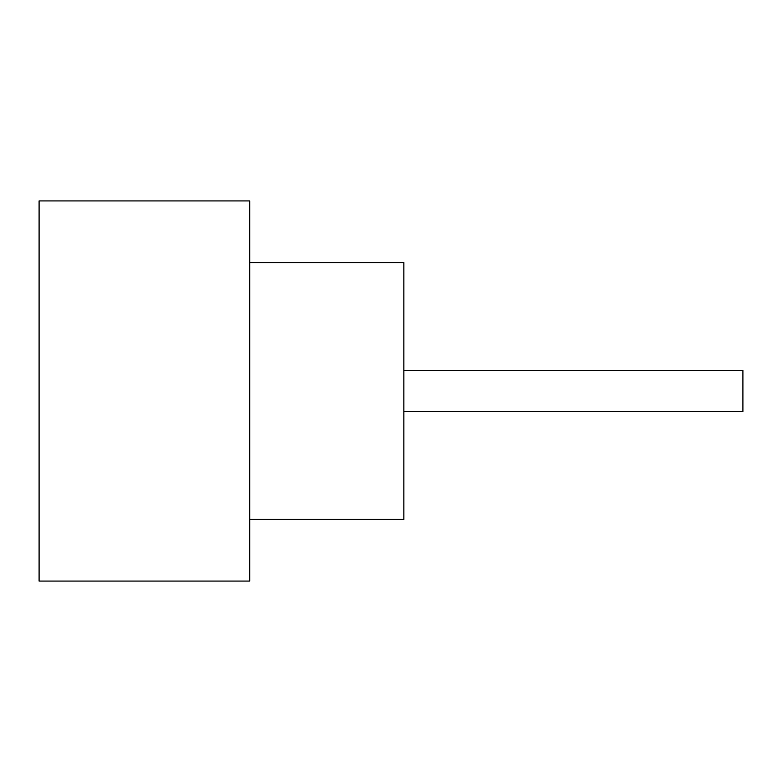 <?xml version="1.0" encoding="UTF-8"?>
<svg xmlns="http://www.w3.org/2000/svg" width="782" height="782" viewBox="0 0 782 782"><rect width="100%" height="100%" fill="white"/><g stroke="black" fill="none" stroke-linecap="round" stroke-linejoin="round"><path stroke-width="1.17" d="M403.844 370.453L742.9 370.453L742.9 411.547L403.844 411.547M249.722 262.566L403.844 262.566L403.844 519.434L249.722 519.434M249.722 391L249.722 581.075L39.1 581.075L39.1 200.925L249.722 200.925L249.722 391"/></g></svg>
